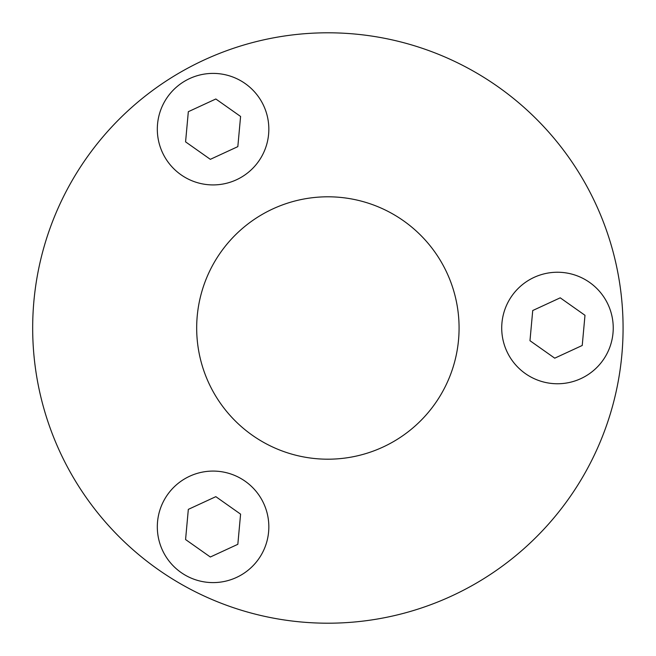 <?xml version="1.0" encoding="UTF-8"?>
<svg xmlns="http://www.w3.org/2000/svg" width="656" height="656" viewBox="0 0 656 656"><rect width="100%" height="100%" fill="white"/><g stroke="black" fill="none" stroke-linecap="round" stroke-linejoin="round"><path stroke-width="0.98" d="M72.226 475.6A295.2 295.2 0 0 1 180.277 72.349A295.2 295.2 0 0 1 583.528 180.4A295.2 295.2 0 0 1 475.477 583.651A295.2 295.2 0 0 1 72.226 475.6M441.504 262.4A131.2 131.2 0 0 1 393.477 441.619A131.2 131.2 0 0 1 214.258 393.6A131.2 131.2 0 0 1 262.277 214.381A131.2 131.2 0 0 1 441.504 262.4M164.787 157.038A55.76 55.76 0 0 1 185.197 80.868A55.76 55.76 0 0 1 261.367 101.278A55.76 55.76 0 0 1 240.957 177.448A55.76 55.76 0 0 1 164.787 157.038M557.477 272.24A55.76 55.76 0 0 1 613.237 328A55.76 55.76 0 0 1 557.477 383.76A55.76 55.76 0 0 1 501.717 328A55.76 55.76 0 0 1 557.477 272.24M261.367 554.722A55.76 55.76 0 0 1 185.197 575.132A55.76 55.76 0 0 1 164.787 498.962A55.76 55.76 0 0 1 240.957 478.552A55.76 55.76 0 0 1 261.367 554.722M560.232 297.824L584.988 315.298L582.233 345.474L554.73 358.176L529.974 340.702L532.729 310.526L560.232 297.824M237.833 544.308L210.33 557.01L185.574 539.544L188.329 509.368L215.832 496.666L240.588 514.14L237.833 544.308M185.574 141.86L188.329 111.692L215.832 98.99L240.588 116.456L237.833 146.632L210.33 159.334L185.574 141.86M327.877 32.8A295.2 295.2 0 0 1 623.077 328"/></g></svg>
